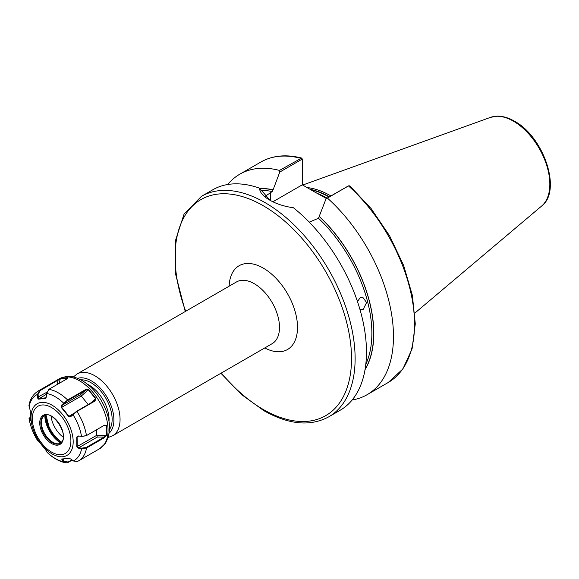 <?xml version="1.0" encoding="UTF-8"?>
<svg xmlns="http://www.w3.org/2000/svg" width="579" height="579" viewBox="0 0 579 579"><rect width="100%" height="100%" fill="white"/><g stroke="black" fill="none" stroke-linecap="round" stroke-linejoin="round"><path stroke-width="0.87" d="M360 309.591L363.265 309.287L366.594 302.564L362.743 297.237L360.189 297.744L357.453 301.478M326.469 198.532L314.766 192.025L326.78 198.358M306.993 187.538A89.108 51.451 60 0 1 330.819 195.89A89.108 51.451 60 0 1 330.935 195.955M259.479 188.161C259.747 192.322 263.119 196.288 269.604 200.044L269.604 200.044C276.292 203.888 284.224 206.457 293.408 207.752A127.308 73.504 60 0 1 362.497 319.21A127.308 73.504 60 0 1 340.097 410.294L328.756 416.837A127.308 73.504 60 0 0 348.269 314.824A127.308 73.504 60 0 0 265.102 202.643A127.308 73.504 60 0 0 201.449 196.339L212.79 189.789A127.308 73.504 60 0 1 259.479 188.161L270.067 200.305M259.928 188.522A109.67 63.314 60 0 1 273.114 189.782L272.217 191.548L264.892 196.527M309.229 222.155L318.486 218.261L326.049 198.778L347.827 186.221M347.653 186.308L348.478 185.924A127.308 73.504 60 0 1 388.169 382.538L402.875 368.968L412.074 348.927L415.281 323.856L412.386 295.399L403.621 265.406L389.602 235.863L371.248 208.737L349.796 185.845L348.478 185.924L327.41 198.083A127.308 73.504 60 0 1 367.108 394.697A127.308 73.504 60 0 1 352.155 399.988M227.742 184.498A127.308 73.504 60 0 1 239.8 174.192A127.308 73.504 60 0 1 279.491 170.414L301.623 158.06L302.564 159.428L302.564 184.976M327.41 198.083L326.049 198.778M319.384 216.495A109.67 63.314 60 0 1 365.031 369.67M302.412 184.889L302.412 160.231L301.384 159.594L279.773 172.064L273.114 189.782M279.773 172.064L279.491 170.414M314.766 192.025L302.281 184.817L272.897 201.782M302.564 159.428L302.412 160.231M62.091 458.959L64.508 461.499L68.177 462.006L71.955 459.82M67.627 378.355L60.346 378.738L40.074 390.651L38.091 394.429L38.446 398.895L46.197 397.715M86.126 435.763L81.639 436.45L78.787 436.016L77.116 436.993L77.188 446.597L78.874 447.705L81.719 448.146L86.213 447.458L104.249 437.044L106.254 435.263L106.181 425.659L104.285 425.297M60.788 442.986A22.538 13.013 -120 0 1 44.865 416.771L44.836 415.324M44.453 415.49A16.031 9.257 -120 0 0 42.918 417.025A16.031 9.257 -120 0 0 42.195 418.385A16.031 9.257 -120 0 0 44.771 433.794A16.031 9.257 -120 0 0 56.829 443.731A16.031 9.257 -120 0 0 60.469 443.224M67.316 378.623L67.62 377.696L66.903 378.898L48.868 389.312L46.646 393.467L46.544 396.412L45.357 398.439L38.171 399.17L37.374 397.346L37.476 394.408L39.647 390.253L60.397 378.434L67.62 377.696L67.779 378.159M48.868 389.312A40.356 23.298 60 0 1 67.627 399.966L85.663 389.551L88.587 389.602L95.875 398.584L94.978 401.015L76.942 411.43L70.971 416.424L68.626 416.46L61.367 407.522L61.707 405.018L67.627 399.966L67.736 400.53L62.163 405.271L61.721 407.334L68.93 416.207L70.935 416.069L76.508 411.336L94.869 400.675M104.495 425.181L106.514 425.587L106.587 435.307L104.582 437.586L86.546 448.001L81.596 448.732L78.744 448.291L76.812 446.756L76.746 437.08L78.657 435.951L81.509 436.392L86.459 435.596L104.553 425.152M72.223 460.066L68.076 462.462L65.941 462.853L62.105 460.146L61.736 459.024L68.923 458.286L71.275 459.212L73.229 460.964L77.296 461.514M40.074 390.651L39.647 390.253A40.356 23.298 60 0 0 38.294 390.934C33.119 394.234 30.007 399.097 28.95 405.532L30.274 410.706L30.347 420.376L29.992 420.615L29.03 418.472C30.347 426.202 33.285 433.7 37.845 440.952L37.7 440.062L38.265 440.12M30.108 416.525L29.652 418.581L30.484 416.178M38.757 441.089L37.845 440.952M38.294 440.156L37.678 440.134L45.727 449.934L47.16 452.416C53.13 458.141 59.398 461.622 65.941 462.853M30.347 420.376L29.992 420.615L30.441 420.209L29.652 418.581M86.105 435.777L86.459 435.596A40.356 23.298 60 0 0 76.942 411.43L76.508 411.336M94.978 401.015L94.543 400.921L95.586 398.743L88.377 389.87L85.772 390.116L67.736 400.53M88.587 389.602L81.284 396.036L88.218 404.576M61.367 407.522L81.284 396.036L80.568 394.639L85.772 390.116L85.663 389.551M70.609 416.308L70.971 416.424M73.497 413.565L68.626 416.46M61.707 405.018L62.163 405.271L80.568 394.639M72.86 414.166L72.896 414.513A37.809 21.828 -120 0 1 81.509 436.392L81.639 436.45M46.646 393.467A37.809 21.828 -120 0 1 63.632 403.114L64.088 403.36M90.179 403.44L95.875 398.584M96.707 429.676L96.744 435.307L97.279 437.073L78.874 447.705L78.744 448.291M45.357 398.439L46.059 397.882M76.746 437.08L78.809 436.016M106.587 435.307L96.744 435.307L76.812 446.756M81.719 448.146L81.596 448.732A37.809 21.828 -120 0 1 78.621 456.332A37.809 21.828 -120 0 1 73.229 460.964M97.279 437.073L104.249 437.044L104.582 437.586M106.514 425.587L103.648 425.666M38.171 399.17L46.624 394.176M37.374 397.346L46.819 392.265M29.109 406.639A37.809 21.828 -120 0 1 32.091 399.04A37.809 21.828 -120 0 1 37.476 394.408L38.091 394.429M57.683 379.838L58.117 380.237L56.952 384.644M60.397 378.434L59.116 383.392M38.431 440.872L37.816 440.858A37.809 21.828 -120 0 1 29.196 418.979M64.052 458.879L62.105 460.146M64.508 461.499L64.059 461.904A37.809 21.828 -120 0 1 47.073 452.257M108.997 421.403A28.009 16.169 -120 0 0 89.26 385.238A28.009 16.169 -120 0 0 87.617 384.369M80.807 379.838A29.898 17.261 60 0 1 91.004 382.697A29.898 17.261 60 0 1 109.518 429.567M112.681 435.748L272.123 343.694A35.645 20.583 -120 0 0 277.587 315.128A35.645 20.583 -120 0 0 254.297 283.717A35.645 20.583 -120 0 0 236.478 281.951L77.029 374.012A35.645 20.583 60 0 1 94.855 375.778A35.645 20.583 60 0 1 118.138 407.189A35.645 20.583 60 0 1 112.681 435.748L108.215 437.471M109.199 433.106A31.874 18.398 -120 0 0 111.609 407.109A31.874 18.398 -120 0 0 91.373 380.866A31.874 18.398 -120 0 0 77.579 378.348M51.061 416.098A19.968 11.529 -120 0 0 63.241 437.196M229.125 286.2A48.375 27.93 60 0 1 263.3 268.128A48.375 27.93 60 0 1 297.505 326.52A48.375 27.93 60 0 1 264.769 347.936M185.7 311.27A124.76 72.035 60 0 1 263.3 205.762A124.76 72.035 60 0 1 351.525 358.56A124.76 72.035 60 0 1 263.3 409.498A124.76 72.035 60 0 1 221.344 373.014M317.835 193.603A88.601 51.155 60 0 1 327.157 198.141M310.713 189.68A88.601 51.155 60 0 1 329.089 197.026M309.997 189.268A88.652 51.184 60 0 1 329.408 196.838M541.698 205.986C562.202 190.701 543.587 136.608 514.47 121.199C508.572 117.79 502.869 116.111 497.354 116.147L490.529 117.356A51.444 29.703 60 0 1 513.457 121.199A51.444 29.703 60 0 1 546.301 164.11A51.444 29.703 60 0 1 541.698 205.986L414.875 313.08M261.035 190.339A108.208 62.474 60 0 1 272.217 191.548M318.486 218.261A108.208 62.474 60 0 1 365.798 364.292M239.8 174.192L260.861 162.033A127.308 73.504 60 0 1 300.552 158.255L301.384 159.594M319.384 216.655A109.482 63.212 60 0 1 365.103 369.221M260.13 188.682A109.482 63.212 60 0 1 273.114 189.941M61.627 442.132A23.753 13.715 60 0 1 45.994 415.244M46.038 418.052A24.188 13.968 -120 0 0 61.439 442.363M270.502 192.539L270.502 200.551M33.741 406.972A29.826 17.218 60 0 1 62.489 414.376A29.826 17.218 60 0 1 70.443 452.163A29.826 17.218 60 0 1 41.702 444.759A29.826 17.218 60 0 1 33.741 406.972M68.394 450.513A27.278 15.749 -120 0 0 61.113 415.954A27.278 15.749 -120 0 0 34.827 409.179A27.278 15.749 -120 0 0 42.108 443.738A27.278 15.749 -120 0 0 68.394 450.513M104.35 444.31A40.356 23.298 -120 0 0 96.794 397.484A40.356 23.298 -120 0 0 59.34 378.782C69.661 374.172 75.111 377.153 81.928 380.454C89.636 385.013 96.157 391.824 101.484 400.878C110.603 417.321 111.913 431.471 105.421 443.326L99.697 448.682A40.356 23.298 -120 0 0 104.35 444.31M41.283 417.126A16.791 9.698 60 0 1 57.459 421.295A16.791 9.698 60 0 1 61.946 442.566A16.791 9.698 60 0 1 45.763 438.397A16.791 9.698 60 0 1 41.283 417.126M60.165 443.413L61.852 441.82C68.858 433.78 51.82 409.433 44.134 415.657A16.031 9.257 -120 0 0 42.289 417.394A16.031 9.257 -120 0 0 45.292 435.987A16.031 9.257 -120 0 0 60.165 443.413A16.031 9.257 -120 0 0 61.779 441.994M44.923 415.288A21.64 12.492 -120 0 0 44.851 416.496M60.824 442.957A21.64 12.492 60 0 1 45.799 415.056M86.213 447.458L86.546 448.001A40.356 23.298 60 0 1 83.304 456.462A40.356 23.298 60 0 1 78.65 460.833L76.964 461.687M45.582 398.164L46.045 397.903M68.177 462.006L68.076 462.462M220.91 373.267L241.653 394.646L263.829 410.663C288.653 424.675 310.293 426.737 328.756 416.837M260.861 162.033C272.564 155.447 286.149 154.123 301.623 158.06M367.108 394.697L388.169 382.538M490.529 117.356L302.694 185.056M185.266 311.524L175.741 274.736L175.285 241.146L184.071 214.064L201.449 196.339M54.795 437.485L51.111 432.52M348.659 185.83L347.74 186.257M77.029 374.012L73.309 377.016M38.294 390.934L59.34 378.782M78.65 460.833L99.697 448.682M46.002 415.027L49.968 430.552L61.005 442.805"/></g></svg>
